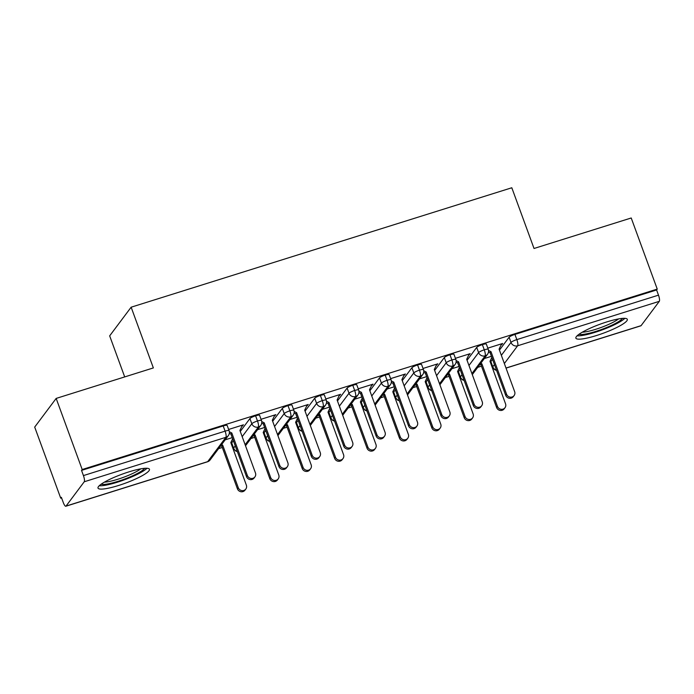 <?xml version="1.0" encoding="UTF-8"?>
<svg xmlns="http://www.w3.org/2000/svg" width="694" height="694" viewBox="0 0 694 694"><rect width="100%" height="100%" fill="white"/><g stroke="black" fill="none" stroke-linecap="round" stroke-linejoin="round"><path stroke-width="1.04" d="M128.806 471.903A27.387 4.78 -20.1 0 1 149.453 469.265A27.387 4.78 -20.1 0 1 118.665 485.453A27.387 4.78 -20.1 0 1 98.01 488.09A27.387 4.78 -20.1 0 1 128.806 471.903M606.669 321.964A27.387 4.78 -20.1 0 1 627.315 319.327A27.387 4.78 -20.1 0 1 596.528 335.514A27.387 4.78 -20.1 0 1 575.873 338.152A27.387 4.78 -20.1 0 1 606.669 321.964M60.725 498.188L61.376 497.32L63.275 502.517A5.266 1.345 -107.4 0 0 65.826 506.238A5.266 1.345 -107.4 0 0 66.034 506.082L84.243 481.766A5.266 1.345 -107.4 0 0 83.436 475.59L81.536 470.393L82.187 469.526L56.162 398.417L34.7 427.079L60.725 498.188L61.593 497.919M218.549 448.671L222.297 447.491M231.527 444.594L232.082 444.42M250.95 438.504L254.698 437.324M263.92 434.435L264.475 434.262M283.352 428.337L287.09 427.166M296.321 424.268L296.876 424.095M315.744 418.17L319.492 416.999M328.722 414.101L329.268 413.928M348.145 408.011L351.884 406.831M361.114 403.934L361.669 403.761M380.538 397.844L384.285 396.664M393.515 393.776L394.071 393.593M412.939 387.677L416.686 386.506M425.908 383.608L426.463 383.435M445.331 377.51L449.079 376.339M458.309 373.441L458.864 373.268M477.732 367.343L481.48 366.172M490.71 363.274L491.257 363.101M124.694 376.911L109.669 335.861L131.14 307.199L511.808 187.762L534.024 248.478L631.219 217.985L657.244 289.094L656.593 289.962L514.931 334.413L516.839 339.609L658.493 295.158L656.593 289.962M658.493 295.158A5.266 1.345 72.6 0 1 659.3 301.335L641.091 325.651A5.266 1.345 72.6 0 1 640.883 325.807L506.03 368.115M82.187 469.526L657.244 289.094M56.162 398.417L153.357 367.924L131.14 307.199M501.155 344.814L501.771 344.623L501.545 343.998M501.771 344.623L502.621 343.487L487.813 348.136M491.421 356.308L484.334 358.529M490.884 361.557L492.783 366.753A5.266 0.92 -20.1 0 0 492.697 367.039L490.797 361.843A5.266 0.92 -20.1 0 1 490.884 361.557L492.54 359.353M499.446 350.123L509.101 337.241A5.266 0.92 -20.1 0 1 514.931 334.413M81.536 470.393L223.19 425.951A5.266 0.92 -20.1 0 1 227.164 425.439L229.063 430.636A5.266 0.92 159.9 0 0 225.099 431.148L223.19 425.951M231.709 442.885L233.609 448.072A5.266 0.92 -20.1 0 0 233.522 448.359L231.623 443.162A5.266 0.92 -20.1 0 1 231.709 442.885L233.358 440.673M240.271 431.442L249.918 418.56A5.266 0.92 -20.1 0 1 255.592 415.784A5.266 0.92 -20.1 0 1 259.565 415.272L261.464 420.469A5.266 0.92 159.9 0 0 257.491 420.98L255.592 415.784M241.98 426.133L243.438 424.815L228.638 429.456M232.247 437.628L225.151 439.849M264.102 432.718L266.002 437.914A5.266 0.92 -20.1 0 0 265.915 438.2L264.015 433.004A5.266 0.92 -20.1 0 1 264.102 432.718L265.759 430.506M272.664 421.284L282.319 408.393A5.266 0.92 -20.1 0 1 287.993 405.617A5.266 0.92 -20.1 0 1 291.957 405.114L293.866 410.301A5.266 0.92 159.9 0 0 289.892 410.813L287.993 405.617M274.373 415.966L275.839 414.648L261.031 419.289M264.64 427.461L257.552 429.69M296.503 422.551L298.403 427.747A5.266 0.92 -20.1 0 0 298.316 428.033L296.416 422.837A5.266 0.92 -20.1 0 1 296.503 422.551L298.151 420.347M305.065 411.117L314.712 398.226A5.266 0.92 -20.1 0 1 320.385 395.45A5.266 0.92 -20.1 0 1 324.358 394.947L326.258 400.143A5.266 0.92 159.9 0 0 322.285 400.646L320.385 395.45M306.774 405.808L308.231 404.481L293.432 409.13M297.041 417.294L289.953 419.523M328.895 412.383L330.804 417.58A5.266 0.92 -20.1 0 0 330.717 417.866L328.809 412.67A5.266 0.92 -20.1 0 1 328.895 412.383L330.552 410.18M337.458 400.95L347.113 388.067A5.266 0.92 -20.1 0 1 352.786 385.283A5.266 0.92 -20.1 0 1 356.759 384.78L358.659 389.976A5.266 0.92 159.9 0 0 354.686 390.479L352.786 385.283M339.166 395.641L340.633 394.313L325.824 398.963M329.433 407.135L322.346 409.356M361.296 402.216L363.196 407.413A5.266 0.92 -20.1 0 0 363.109 407.699L361.21 402.503A5.266 0.92 -20.1 0 1 361.296 402.216L362.945 400.013M369.859 390.783L379.505 377.9A5.266 0.92 -20.1 0 1 385.179 375.124A5.266 0.92 -20.1 0 1 389.152 374.613L391.052 379.809A5.266 0.92 159.9 0 0 387.087 380.321L385.179 375.124M371.568 385.474L373.034 384.155L358.225 388.796M361.834 396.968L354.747 399.189M393.698 392.058L395.597 397.246A5.266 0.92 -20.1 0 0 395.511 397.532L393.611 392.336A5.266 0.92 -20.1 0 1 393.698 392.058L395.346 389.846M402.26 380.616L411.906 367.733A5.266 0.92 -20.1 0 1 417.58 364.957A5.266 0.92 -20.1 0 1 421.553 364.445L423.453 369.642A5.266 0.92 159.9 0 0 419.48 370.154L417.58 364.957M403.969 375.307L405.426 373.988L390.627 378.629M394.227 386.801L387.139 389.022M426.09 381.891L427.99 387.087A5.266 0.92 -20.1 0 0 427.903 387.373L426.003 382.177A5.266 0.92 -20.1 0 1 426.09 381.891L427.747 379.679M434.652 370.457L444.307 357.566A5.266 0.92 -20.1 0 1 449.981 354.79A5.266 0.92 -20.1 0 1 453.945 354.287L455.845 359.483A5.266 0.92 159.9 0 0 451.881 359.986L449.981 354.79M436.361 365.139L437.827 363.821L423.019 368.462M426.628 376.634L419.54 378.863M458.491 371.724L460.391 376.92A5.266 0.92 -20.1 0 0 460.304 377.206L458.404 372.01A5.266 0.92 -20.1 0 1 458.491 371.724L460.139 369.52M467.053 360.29L476.7 347.399A5.266 0.92 -20.1 0 1 482.373 344.623A5.266 0.92 -20.1 0 1 486.347 344.12L488.246 349.316A5.266 0.92 159.9 0 0 484.273 349.819L482.373 344.623M468.762 354.981L470.22 353.654L455.42 358.304M459.029 366.475L451.933 368.696M471.911 373.58L485.08 355.996A5.266 1.345 -107.4 0 0 484.273 349.819A5.266 0.92 159.9 0 0 478.6 352.595L476.7 347.399M469.378 354.781L469.153 354.166M436.977 364.949L436.752 364.333M404.585 375.116L404.359 374.5M372.184 385.283L371.958 384.667M339.782 395.441L339.557 394.825M307.39 405.608L307.164 404.992M274.989 415.775L274.763 415.159M242.596 425.943L242.371 425.327M439.519 383.747L452.688 366.163A5.266 1.345 -107.4 0 0 451.881 359.986A5.266 0.92 159.9 0 0 446.207 362.762L444.307 357.566M407.118 393.906L420.286 376.322A5.266 1.345 -107.4 0 0 419.48 370.154A5.266 0.92 159.9 0 0 413.806 372.93L411.906 367.733M374.725 404.073L387.894 386.489A5.266 1.345 -107.4 0 0 387.087 380.321A5.266 0.92 159.9 0 0 381.414 383.097L379.505 377.9M342.324 414.24L355.493 396.656A5.266 1.345 -107.4 0 0 354.686 390.479A5.266 0.92 159.9 0 0 349.013 393.255L347.113 388.067M309.923 424.407L323.092 406.823A5.266 1.345 -107.4 0 0 322.285 400.646A5.266 0.92 159.9 0 0 316.611 403.422L314.712 398.226M277.531 434.574L290.699 416.99A5.266 1.345 -107.4 0 0 289.892 410.813A5.266 0.92 159.9 0 0 284.219 413.589L282.319 408.393M245.129 444.733L258.298 427.148A5.266 1.345 -107.4 0 0 257.491 420.98A5.266 0.92 159.9 0 0 251.818 423.756L249.918 418.56M514.115 395.563L513.265 396.69A4.39 4.173 -143.2 0 1 505.7 395.328L506.551 394.201A4.39 4.173 36.8 0 0 514.115 395.563A4.39 4.173 36.8 0 0 514.653 391.659L499.081 349.125L501.649 343.799M505.7 395.328L490.138 352.795L488.498 351.971M506.551 394.201L490.988 351.667L488.524 350.427M490.988 351.667L490.138 352.795M505.006 407.725L504.165 408.853A4.39 4.173 -143.2 0 1 496.6 407.491L497.442 406.363A4.39 4.173 36.8 0 0 505.006 407.725A4.39 4.173 36.8 0 0 505.544 403.821L489.981 361.288L491.838 357.427M480.786 363.274L481.879 363.829L497.442 406.363M479.936 364.402L481.029 364.957L496.6 407.491M481.029 364.957L481.879 363.829M481.714 405.73L480.873 406.858A4.39 4.173 -143.2 0 1 473.308 405.496L474.149 404.368A4.39 4.173 36.8 0 0 481.714 405.73A4.39 4.173 36.8 0 0 482.252 401.826L466.689 359.292L469.248 353.957M473.308 405.496L457.745 362.962L456.105 362.138M474.149 404.368L458.587 361.834L456.123 360.594M458.587 361.834L457.745 362.962M449.322 415.897L448.471 417.025A4.39 4.173 -143.2 0 1 440.907 415.663L441.757 414.535A4.39 4.173 36.8 0 0 449.322 415.897A4.39 4.173 36.8 0 0 449.851 411.993L434.288 369.451L436.856 364.124M440.907 415.663L425.344 373.129L423.704 372.296M441.757 414.535L426.185 371.993L423.722 370.752M426.185 371.993L425.344 373.129M416.921 426.055L416.079 427.183A4.39 4.173 -143.2 0 1 408.514 425.83L409.356 424.693A4.39 4.173 36.8 0 0 416.921 426.055A4.39 4.173 36.8 0 0 417.458 422.16L401.887 379.618L404.455 374.292M408.514 425.83L392.943 383.288L391.303 382.463M409.356 424.693L393.793 382.16L391.329 380.919M393.793 382.16L392.943 383.288M384.519 436.222L383.678 437.35A4.39 4.173 -143.2 0 1 376.113 435.988L376.963 434.86A4.39 4.173 36.8 0 0 384.519 436.222A4.39 4.173 36.8 0 0 385.057 432.319L369.494 389.785L372.062 384.459M376.113 435.988L360.55 393.455L358.911 392.631M376.963 434.86L361.392 392.327L358.928 391.086M361.392 392.327L360.55 393.455M472.605 417.883L471.764 419.02A4.39 4.173 -143.2 0 1 464.199 417.658L465.049 416.53A4.39 4.173 36.8 0 0 472.605 417.883A4.39 4.173 36.8 0 0 473.143 413.988L457.58 371.446L459.437 367.594M448.385 373.441L449.478 373.988L465.049 416.53M447.543 374.569L448.636 375.124L464.199 417.658M448.636 375.124L449.478 373.988M440.213 428.051L439.363 429.178A4.39 4.173 -143.2 0 1 431.807 427.825L432.648 426.689A4.39 4.173 36.8 0 0 440.213 428.051A4.39 4.173 36.8 0 0 440.751 424.147L425.179 381.613L427.036 377.762M415.984 383.608L417.085 384.155L432.648 426.689M415.142 384.736L416.235 385.283L431.807 427.825M416.235 385.283L417.085 384.155M407.812 438.218L406.97 439.345A4.39 4.173 -143.2 0 1 399.406 437.983L400.247 436.856A4.39 4.173 36.8 0 0 407.812 438.218A4.39 4.173 36.8 0 0 408.35 434.314L392.787 391.78L394.643 387.92M383.591 393.767L384.684 394.322L400.247 436.856M382.741 394.895L383.843 395.45L399.406 437.983M383.843 395.45L384.684 394.322M375.419 448.385L374.569 449.512A4.39 4.173 -143.2 0 1 367.005 448.151L367.855 447.023A4.39 4.173 36.8 0 0 375.419 448.385A4.39 4.173 36.8 0 0 375.957 444.481L360.386 401.947L362.242 398.087M351.19 403.934L352.292 404.489L367.855 447.023M350.349 405.062L351.442 405.617L367.005 448.151M351.442 405.617L352.292 404.489M622.449 318.381A23.7 4.138 -20.1 0 1 596.016 331.35A23.7 4.138 -20.1 0 1 578.987 334.282M582.249 332.218A21.948 3.834 159.9 0 0 595.747 329.294A21.948 3.834 159.9 0 0 618.614 318.91M577.096 335.818A27.213 4.754 159.9 0 0 595.365 332.226A27.213 4.754 159.9 0 0 624.878 318.329M144.586 468.32A23.7 4.138 -20.1 0 1 118.153 481.289A23.7 4.138 -20.1 0 1 101.124 484.221M104.386 482.156A21.948 3.834 159.9 0 0 117.885 479.233A21.948 3.834 159.9 0 0 140.752 468.849M99.233 485.757A27.213 4.754 159.9 0 0 117.503 482.165A27.213 4.754 159.9 0 0 147.015 468.268M352.127 446.389L351.277 447.517A4.39 4.173 -143.2 0 1 343.721 446.155L344.562 445.028A4.39 4.173 36.8 0 0 352.127 446.389A4.39 4.173 36.8 0 0 352.665 442.486L337.093 399.952L339.661 394.617M343.721 446.155L328.149 403.622L326.51 402.798M344.562 445.028L328.999 402.494L326.536 401.253M328.999 402.494L328.149 403.622M343.018 458.552L342.177 459.68A4.39 4.173 -143.2 0 1 334.612 458.318L335.454 457.19A4.39 4.173 36.8 0 0 343.018 458.552A4.39 4.173 36.8 0 0 343.556 454.648L327.993 412.115L329.85 408.254M318.798 414.101L319.891 414.656L335.454 457.19M317.947 415.229L319.049 415.784L334.612 458.318M319.049 415.784L319.891 414.656M319.726 456.557L318.884 457.684A4.39 4.173 -143.2 0 1 311.32 456.322L312.161 455.195A4.39 4.173 36.8 0 0 319.726 456.557A4.39 4.173 36.8 0 0 320.264 452.653L304.701 410.119L307.26 404.784M311.32 456.322L295.757 413.789L294.117 412.965M312.161 455.195L296.598 412.661L294.135 411.421M296.598 412.661L295.757 413.789M287.333 466.715L286.483 467.851A4.39 4.173 -143.2 0 1 278.919 466.489L279.769 465.362A4.39 4.173 36.8 0 0 287.333 466.715A4.39 4.173 36.8 0 0 287.871 462.82L272.3 420.278L274.867 414.951M278.919 466.489L263.356 423.956L261.716 423.123M279.769 465.362L264.206 422.82L261.742 421.579M264.206 422.82L263.356 423.956M254.932 476.882L254.091 478.01A4.39 4.173 -143.2 0 1 246.526 476.657L247.368 475.52A4.39 4.173 36.8 0 0 254.932 476.882A4.39 4.173 36.8 0 0 255.47 472.987L239.907 430.445L242.466 425.118M246.526 476.657L230.955 434.114L229.315 433.29M247.368 475.52L231.805 432.987L229.341 431.746M231.805 432.987L230.955 434.114M310.626 468.71L309.776 469.847A4.39 4.173 -143.2 0 1 302.211 468.485L303.061 467.357A4.39 4.173 36.8 0 0 310.626 468.71A4.39 4.173 36.8 0 0 311.155 464.815L295.592 422.273L297.448 418.421M286.396 424.268L287.49 424.815L303.061 467.357M285.555 425.396L286.648 425.943L302.211 468.485M286.648 425.943L287.49 424.815M278.225 478.877L277.383 480.005A4.39 4.173 -143.2 0 1 269.819 478.652L270.66 477.515A4.39 4.173 36.8 0 0 278.225 478.877A4.39 4.173 36.8 0 0 278.762 474.974L263.191 432.44L265.047 428.58M254.004 434.427L255.097 434.982L270.66 477.515M253.154 435.563L254.247 436.11L269.819 478.652M254.247 436.11L255.097 434.982M245.823 489.044L244.982 490.172A4.39 4.173 -143.2 0 1 237.417 488.81L238.268 487.682A4.39 4.173 36.8 0 0 245.823 489.044A4.39 4.173 36.8 0 0 246.361 485.141L230.798 442.607L232.655 438.747M221.603 444.594L222.696 445.149L238.268 487.682M220.753 445.721L221.854 446.277L237.417 488.81M221.854 446.277L222.696 445.149M659.3 301.335L517.646 345.777L504.356 363.526M506.004 368.037L641.091 325.651M501.354 355.319L511.001 342.428A5.266 0.92 159.9 0 1 516.839 339.609A5.266 1.345 72.6 0 1 517.646 345.777A5.266 5.005 -143.2 0 1 511.001 342.428L509.101 337.241M66.034 506.082L207.688 461.64L225.906 437.315L84.243 481.766M83.436 475.59L225.099 431.148A5.266 1.345 -107.4 0 1 225.906 437.315A5.266 5.005 -143.2 0 0 228.335 435.606A5.266 5.266 0 0 0 229.063 430.636M65.826 506.238L207.489 461.796A5.266 1.345 -107.4 0 0 207.688 461.64A5.266 5.005 -143.2 0 0 210.126 459.922L228.335 435.606M496.488 370.145A5.266 5.005 -143.2 0 1 492.783 366.753L494.44 364.55M488.246 349.316A5.266 5.266 0 0 1 487.518 354.278A5.266 5.005 -143.2 0 1 478.6 352.604L468.953 365.486M464.086 380.312A5.266 5.005 -143.2 0 1 460.391 376.92L462.039 374.717M431.694 390.47A5.266 5.005 -143.2 0 1 427.99 387.087L429.647 384.884M436.552 375.654L446.207 362.762A5.266 5.005 -143.2 0 0 455.117 364.445A5.266 5.266 0 0 0 455.845 359.483M395.597 397.246L397.246 395.042M404.16 385.821L413.806 372.93A5.266 5.005 -143.2 0 0 422.724 374.613A5.266 5.266 0 0 0 423.453 369.642M366.9 410.805A5.266 5.005 -143.2 0 1 363.196 407.413L364.853 405.209M371.758 395.979L381.414 383.097A5.266 5.005 -143.2 0 0 390.323 384.78A5.266 5.266 0 0 0 391.052 379.809M334.499 420.972A5.266 5.005 -143.2 0 1 330.804 417.58L332.452 415.376M339.366 406.146L349.013 393.255M302.098 431.139A5.266 5.005 -143.2 0 1 298.403 427.747L300.06 425.543M306.965 416.313L316.611 403.422M269.706 441.297A5.266 5.005 -143.2 0 1 266.01 437.914L267.658 435.711M274.572 426.48L284.219 413.589A5.266 5.005 -143.2 0 0 293.128 415.272A5.266 5.266 0 0 0 293.866 410.301M237.305 451.464A5.266 5.005 -143.2 0 1 233.609 448.081L235.257 445.869M242.171 436.647L251.818 423.756A5.266 5.005 -143.2 0 0 260.736 425.439A5.266 5.266 0 0 0 261.464 420.469M399.293 400.638A5.266 5.005 -143.2 0 1 395.597 397.254M358.659 389.976A5.266 5.266 0 0 1 357.931 394.947A5.266 5.005 -143.2 0 1 349.013 393.264M326.258 400.143A5.266 5.266 0 0 1 325.529 405.105A5.266 5.005 -143.2 0 1 316.62 403.431M487.518 354.278L472.293 374.613M492.697 367.039A5.266 5.266 0 0 0 496.574 370.388M455.117 364.445L439.892 384.78M460.304 377.206L462.1 379.618L464.182 380.555M422.724 374.613L407.499 394.938M427.903 387.373L429.699 389.785L431.781 390.722M390.323 384.78L375.098 405.105M395.511 397.532L397.306 399.944L399.388 400.88M357.931 394.947L342.706 415.272M363.109 407.699L364.905 410.111L366.987 411.048M325.529 405.105L310.305 425.439M330.717 417.866L332.513 420.278L334.586 421.215M293.128 415.272L277.904 435.606M298.316 428.033L300.112 430.445L302.194 431.382M260.736 425.439L245.511 445.765M265.915 438.2L267.711 440.612L269.793 441.549M207.489 461.796A5.266 5.266 0 0 0 210.126 459.922M233.522 448.359L235.318 450.77L237.4 451.707"/></g></svg>
